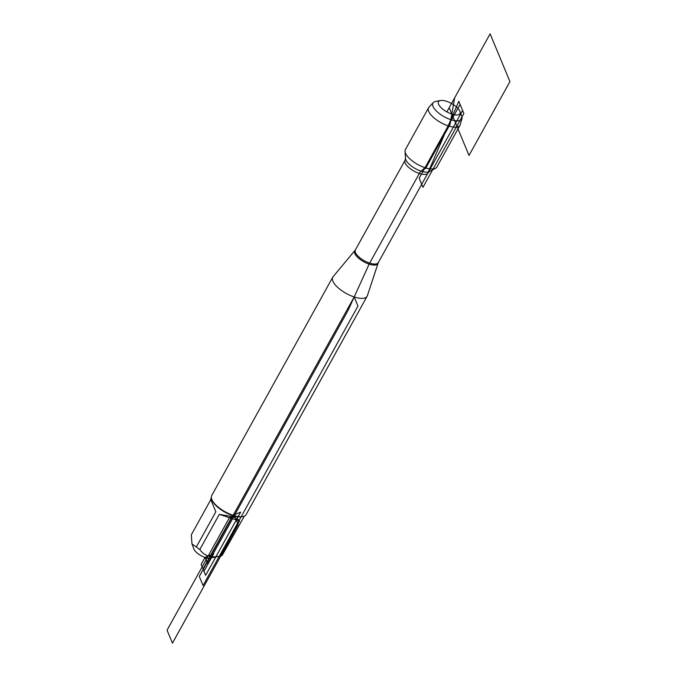 <?xml version="1.0" encoding="UTF-8"?>
<svg xmlns="http://www.w3.org/2000/svg" width="677" height="677" viewBox="0 0 677 677"><rect width="100%" height="100%" fill="white"/><g stroke="black" fill="none" stroke-linecap="round" stroke-linejoin="round"><path stroke-width="1.02" d="M378.274 262.634L367.366 295.731A19.65 7.675 -151 0 1 367.129 296.255A19.65 7.675 -151 0 1 354.189 296.958A19.65 7.675 -151 0 1 332.754 277.198A19.65 7.675 -151 0 1 333.084 276.724L355.366 249.931A13.091 5.12 29 0 0 364.336 260.755A13.091 5.12 29 0 0 378.274 262.634L427.949 173.007A13.091 5.12 -151 0 1 414.019 171.137A13.091 5.12 -151 0 1 405.049 160.314L405.506 158.426A14.031 5.484 29 0 0 415.399 168.641A14.031 5.484 29 0 0 429.303 171.619L435.539 168.285A17.991 7.032 29 0 0 436.86 167.041L460.047 125.203A17.991 7.032 29 0 0 460.301 124.576L461.959 118.517A16.493 6.448 -151 0 1 450.865 119.677A16.493 6.448 -151 0 1 436.538 111.18A16.493 6.448 -151 0 1 433.238 102.591A16.493 6.448 -151 0 1 435.565 101.457L440.456 100.526A12.271 4.798 29 0 0 440.008 106.517A12.271 4.798 29 0 0 451.838 114.083A12.271 4.798 29 0 0 459.895 111.299A12.271 4.798 29 0 0 451.508 103.496A12.271 4.798 29 0 0 440.456 100.526M433.238 102.591L428.973 107.211A17.991 7.032 29 0 0 428.575 107.761L405.388 149.6A17.991 7.032 29 0 0 405.032 151.369A17.991 7.032 29 0 0 425.012 167.693A17.991 7.032 29 0 0 435.539 168.285M332.754 277.198L211.715 495.556A19.65 7.675 29 0 0 211.757 499.313A19.65 7.675 29 0 0 233.15 515.324A19.65 7.675 29 0 0 242.891 516.568A19.65 7.675 29 0 0 246.098 514.613L367.129 296.255M244.363 516.111L222.141 555.377A18.871 7.371 -151 0 1 220.152 556.122L210.039 558.051A10.13 3.96 -151 0 1 205.021 557.408A10.13 3.96 -151 0 1 193.986 549.157L191.98 543.969L191.312 534.822L210.801 499.66L215.836 511.778L210.801 499.66M220.152 556.122A18.871 7.371 -151 0 1 220.042 556.139C210.996 558.093 204.259 555.893 199.825 549.529A18.871 7.371 -151 0 1 196.347 546.94L191.98 543.969M196.347 546.94L215.836 511.778M220.042 556.139L239.531 520.977C238.296 519.251 235.816 517.77 232.084 516.526L219.314 514.368L199.825 549.529M239.531 520.977L219.314 514.368M242.891 516.568L241.977 516.737A18.871 7.371 -151 0 1 232.634 515.544A18.871 7.371 -151 0 1 212.096 500.176L211.757 499.313M428.575 107.761A17.991 7.032 29 0 0 448.199 125.846A17.991 7.032 29 0 0 460.047 125.203M459.895 111.299L461.689 115.936A16.493 6.448 -151 0 1 461.959 118.517M205.021 557.408L213.695 553.684L203.955 571.261L201.12 564.44L205.021 557.408L207.644 563.729L348.13 310.294L369.38 263.59L420.163 171.966L425.012 167.693L425.444 168.734L450.061 124.323L454.665 97.81L446.862 111.883M232.634 515.544L240.673 512.091L205.63 575.315L203.007 568.993L232.634 515.544M167.058 630.185L229.427 517.668L234.344 515.561L238.118 524.658L172.44 643.15L167.058 630.185M199.283 576.432L203.058 585.529L357.972 306.055L354.189 296.958L199.283 576.432M419.165 178.237L460.089 104.402L463.872 113.499L422.939 187.334L419.165 178.237M449.189 107.685L469.017 155.448L509.942 81.604L490.114 33.85L449.189 107.685M458.803 101.296L427.525 173.744L462.603 110.453L458.803 101.296L427.525 173.744M377.978 263.302A13.201 5.154 -151 0 1 369.134 264.132A13.201 5.154 -151 0 1 357.744 257.412A13.201 5.154 -151 0 1 354.951 250.541M355.366 249.931L405.049 160.314M405.506 158.426L405.032 151.369M427.949 173.007L429.303 171.619M211.359 497.823L210.64 499.118"/></g></svg>
